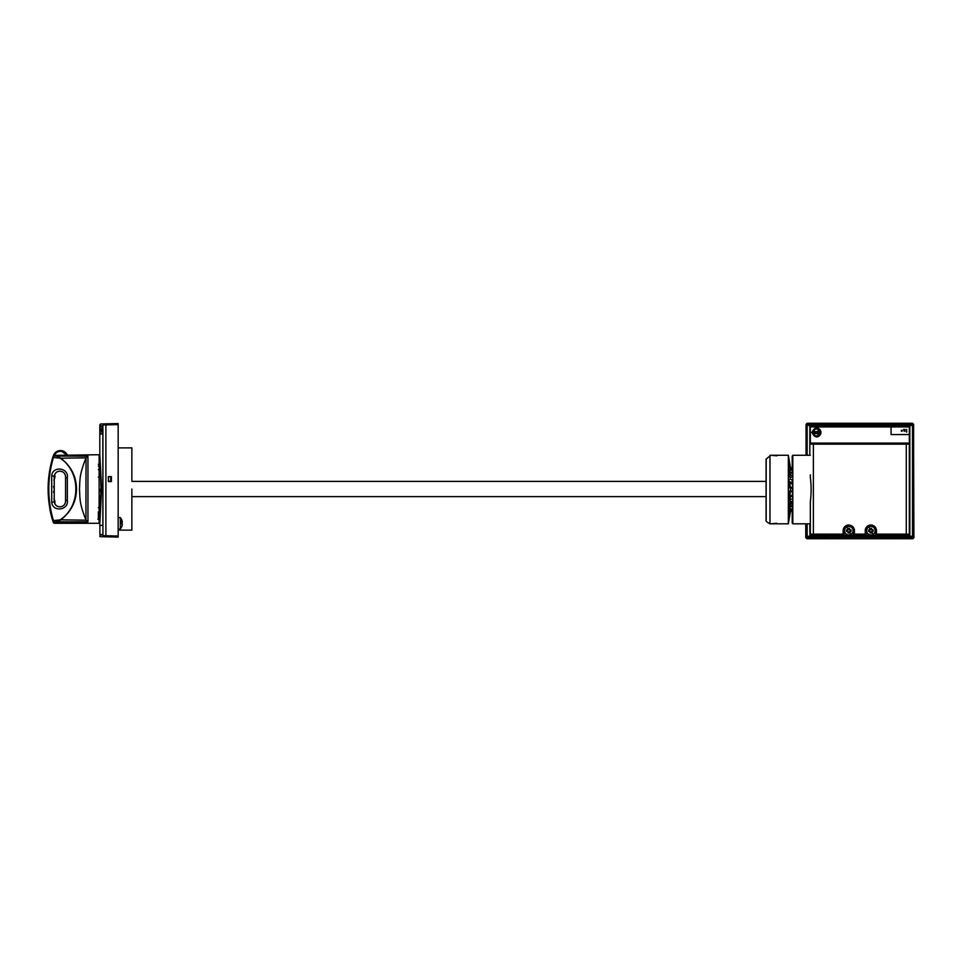 <?xml version="1.0" encoding="UTF-8"?>
<svg xmlns="http://www.w3.org/2000/svg" width="962" height="962" viewBox="0 0 962 962"><rect width="100%" height="100%" fill="white"/><g stroke="black" fill="none" stroke-linecap="round" stroke-linejoin="round"><path stroke-width="1.44" d="M766.089 460.762L766.089 519.997L766.161 460.762M766.089 459.078L766.089 519.997M131.866 481.397L131.866 447.883L131.866 481.397L765.632 481.397M131.866 489.009L131.866 530.122L131.866 489.009M118.158 489.009L118.158 447.883L118.158 489.009M118.158 528.98L120.322 528.98L120.322 517.568L118.158 517.568L118.158 532.287M118.158 455.507L118.158 450.625L118.158 455.507M131.866 447.883L118.158 447.883L118.158 425.108L118.158 455.567L118.158 436.063M118.158 532.178L118.158 525.288M118.158 424.615L118.158 537.085L118.158 536.026L105.892 535.738L105.892 424.903L118.158 424.615M118.158 524.001L118.158 455.567M118.158 508.718L118.158 518.602M118.158 447.883L118.158 433.213M118.158 429.196L118.158 435.365M118.158 530.471L118.158 531.457M118.158 423.557L103.968 423.881A1.07 1.058 -91.3 0 0 102.934 424.939L105.892 424.903L105.892 423.833L118.158 423.557M102.934 424.939C98.821 425.036 98.821 425.036 102.934 424.939L102.934 534.836L99.856 534.836L100.89 536.688C102.417 536.916 97.679 536.159 100.89 536.688L118.158 537.085M103.968 423.881C98.328 424.194 102.116 423.46 99.952 424.555L99.856 425.793L102.934 425.793M102.934 534.836L102.934 535.702C98.821 535.606 98.821 535.606 102.934 535.702L105.892 535.738L105.892 536.808M108.333 481.577L108.333 476.635L111.376 476.635L111.376 481.577L108.333 481.577L108.333 476.635M103.968 536.76L103.968 536.76A1.07 1.058 -88.7 0 1 102.934 535.702M99.892 454.737L99.122 454.737L99.122 523.268L99.88 523.268M98.352 511.964L98.352 517.941L98.352 511.964L99.122 511.964M98.352 454.737L53.944 455.387L53.74 456.036L87.951 456.192L87.951 521.813L57.299 521.813L53.74 521.969L54.149 523.268L98.352 523.268M54.521 455.375A1.215 1.215 -90 0 0 54.365 455.291L53.668 454.978A0.758 0.758 0 0 0 53.619 455.447A0.758 0.758 90 0 1 53.668 454.978A7.431 7.431 90 0 1 60.462 450.553L60.462 450.553A7.431 7.431 90 0 1 67.424 455.375L60.462 450.553A7.431 7.431 90 0 1 67.424 455.375A7.431 7.431 90 0 0 66.955 454.365L66.955 454.365M53.944 455.387L53.944 455.387A0.758 0.758 0 0 0 53.211 455.904L53.415 457.503L53.211 455.904A0.758 0.746 17.6 0 1 53.944 455.387L67.424 455.375A7.431 7.431 90 0 0 60.462 450.553C57.323 450.685 55.062 452.164 53.668 454.978M53.74 521.969L53.415 520.514C47.246 499.506 47.246 478.511 53.415 457.503L60.149 458.201C81.085 471.729 81.085 506.289 60.149 519.817L52.79 520.731L53.415 522.751M54.149 523.268L52.79 520.731C46.549 499.603 46.549 478.451 52.79 457.287L53.018 456.553M67.328 500.204L67.328 477.813C69.096 467.7 52.477 465.488 51.695 475.841L51.695 502.176C52.489 512.53 69.072 510.317 67.328 500.204L65.56 500.48C65.572 504.328 63.684 506.469 59.897 506.902C56.77 506.661 54.882 505.002 54.233 501.899L54.233 476.118A104.317 104.317 -90 0 0 54.04 477.753L54.197 476.43A5.327 5.327 90 0 1 54.04 477.753L54.233 476.118C54.882 473.015 56.77 471.356 59.897 471.115C63.684 471.536 65.572 473.677 65.56 477.525C65.524 473.544 63.564 471.416 59.68 471.115M49.928 508.934L49.844 508.501A1.527 1.527 -90 0 0 49.868 508.946A109.656 109.656 -90 0 0 52.261 519.288A0.758 0.758 -90 0 0 52.465 519.636A0.758 0.758 0 0 1 52.261 519.288L52.357 519.264M59.668 506.902C63.552 506.613 65.524 504.473 65.56 500.48L65.56 477.525L67.328 477.813M57.059 457.659L57.299 456.192L60.426 457.84C71.032 466.089 76.383 476.479 76.491 489.009C76.407 501.491 71.056 511.88 60.414 520.177L57.299 521.813L57.059 520.358M60.149 458.201L86.027 457.84L87.951 456.192M86.027 457.84L85.931 519.985L87.951 521.813M85.931 519.985C78.944 502.128 80.183 498.869 79.449 489.009C80.171 479.076 79.016 475.673 85.931 458.032M98.352 507.732L99.122 507.732L98.352 507.732M99.122 477.104L98.352 477.104M99.122 469.648L98.352 469.648M99.122 466.053L98.352 466.053M99.122 464.321L98.352 464.321M100.577 491.991L100.577 489.009M99.88 506.216L99.88 495.478M99.122 519.384L97.871 519.264M99.122 518.71L98.352 517.941M100.264 426.382L101.034 426.382L100.264 426.382M99.88 525.372L99.88 534.511L102.91 534.511L102.91 525.372M99.82 523.629L99.807 525.372L102.838 525.372L102.838 433.994L101.046 433.994M102.934 426.382L102.068 426.382L102.068 433.994L102.838 433.994M101.034 488.973L99.82 454.329L101.563 488.973L99.82 523.629L101.034 488.973M102.068 426.382L100.24 426.382L100.24 433.994L102.068 433.994M101.744 428.824L101.792 431.589L101.792 428.824M101.551 428.824L101.587 430.711L101.587 428.824M101.407 429.942L101.443 428.824L101.407 429.942M111.376 476.635L110.774 481.18L108.49 481.18L108.49 476.635M110.774 476.635L110.774 481.18L108.49 481.18M121.729 526.623A8.802 8.802 -90 0 0 122.354 524.037A8.802 8.802 90 0 1 121.729 526.623L121.729 526.623A8.838 8.838 0 0 1 120.322 528.98M121.729 524.037A8.177 8.177 -90 0 0 121.729 522.51A8.177 8.177 90 0 1 121.729 524.037L122.354 524.037M120.322 520.538A8.838 4.233 180 0 1 122.27 522.51L122.354 522.51A8.802 8.802 -90 0 0 121.729 519.925A8.802 8.802 90 0 1 122.354 522.51M121.729 519.925L121.729 519.925A8.838 8.838 0 0 0 120.322 517.568M131.866 496.62L765.632 496.62M788.323 458.357L788.323 455.279L790.536 467.845L788.323 455.279L770.73 455.279L776.827 455.82M788.323 478.306L788.323 479.004M788.323 488.023L788.323 491.053M788.323 500.072L788.323 502.128M788.323 520.731L788.323 523.809L790.536 511.231L788.323 523.809L770.73 523.809L776.827 523.256M788.323 455.279L788.323 523.809M789.934 510.582L789.934 514.478L790.536 511.195L792.051 511.243M789.934 511.327L790.536 503.775L790.536 505.928L792.051 505.928M789.934 505.014L790.536 503.799L792.051 503.775M789.934 504.87L790.235 497.089L790.536 499.242L792.051 499.242M789.934 496.079L790.536 488.023L790.536 491.077L792.051 491.077M792.051 482.671L790.127 481.878L789.934 483.008L790.235 488.023L792.051 488.023M789.934 474.218L790.235 479.172L792.051 479.846M792.051 475.312L790.536 475.312L790.235 474.074M792.051 473.16L790.536 473.16L790.536 475.312L789.934 468.506M792.051 470.129L790.536 470.129L790.235 468.506M792.051 468.963L790.536 468.963L790.536 470.129L790.03 466.137M789.934 464.622L790.127 465.548M792.051 467.893L790.536 467.893L790.235 466.137M789.153 460.004L789.393 462.542L788.864 460.004M789.153 461.664L789.393 462.542M789.153 462.83L789.393 467.688L788.864 462.83M789.153 469.733L789.153 476.839L788.864 469.733M789.153 476.839L788.864 476.154M789.153 479.641L788.864 488.023L788.864 479.641M789.153 491.065L788.864 500.072L789.153 491.065M789.153 502.248L788.864 510.521L788.864 502.934M789.153 511.507L788.864 517.772L789.177 511.399M789.153 517.412L789.393 516.534M792.82 509.331L792.207 510.125L792.664 511.195L792.82 508.573M790.536 511.195L792.051 511.195M792.207 506.493L792.82 507.984M792.051 510.125L790.536 510.125L790.536 508.958L792.051 508.958M790.403 506.493L792.051 506.493M792.207 506.842L792.664 508.958L792.664 506.493M792.207 502.056L792.207 505.928L792.664 504.04M789.934 502.236L792.051 502.236M789.958 501.455L792.051 501.455M792.207 501.455L792.82 501.455M792.207 494.071L792.664 498.208M789.934 495.719L792.051 495.719M790.536 496.416L792.051 496.416M789.982 491.883L792.051 491.883M792.207 491.883L792.82 491.883M789.982 487.205L792.051 487.205M792.207 487.205L792.82 487.205M792.207 488.023L792.664 491.077M792.051 483.369L789.934 483.369M792.664 480.868L792.207 485.004M792.207 483.369L792.207 479.846L792.664 483.369M792.207 477.2L792.82 476.118M792.051 477.2L789.934 477.2M792.207 476.936L792.207 475.312M792.664 477.2L792.664 475.312M792.664 475.048L792.664 476.118M792.207 472.595L792.82 472.318M792.051 472.595L790.403 472.595M792.207 472.246L792.207 467.893L792.664 470.214L792.82 468.855M792.664 472.595L792.664 470.129M792.051 467.845L790.536 467.893M792.207 456.036L792.207 467.893M792.207 511.195L792.207 523.051M792.207 508.958L792.207 510.125M792.207 468.963L792.207 470.129M810.329 455.279L792.82 455.279L792.82 523.809L810.329 523.809M810.329 504.244L810.329 501.707C811.375 493.602 811.375 485.485 810.329 477.368L810.329 474.843M891.052 426.948L909.331 426.948L909.331 434.559L891.052 434.559L891.052 426.948L810.341 426.948L810.341 444.011L810.341 426.948M859.824 443.097L908.26 443.097L909.318 444.155L909.331 535.076M909.331 426.948L909.318 525.937M811.868 432.431C814.91 426.539 817.953 426.539 820.995 432.431C817.953 438.323 814.91 438.323 811.868 432.431M906.661 429.389L906.661 432.154M904.472 431.036L904.989 429.389L904.989 430.976M904.244 431.277L903.679 429.389M901.382 431.036L902.296 431.036L901.382 431.277M901.382 430.327L902.296 430.327L901.382 430.567M904.989 429.389L904.989 431.277M810.341 528.835L809.812 523.809L809.956 537.301A404.689 9.247 0 0 1 909.715 537.301L909.848 536.243L912.517 536.279A1.07 1.07 135 0 1 911.447 537.349L912.83 538.732L806.841 538.732L805.771 537.662L805.771 523.809M810.846 535.076L810.341 534.307M811.399 535.233A1.07 1.07 90 0 1 810.329 534.163L810.329 501.707L810.329 534.163L813.371 534.163L813.371 535.233L811.399 535.233A1.07 1.07 90 0 1 810.329 534.163L811.399 535.233M876.502 530.663A5.64 5.64 -90 0 0 870.887 525.024A5.64 5.64 -90 0 0 865.235 530.663L866.293 530.663L866.293 534.163A1.07 1.07 90 0 1 865.235 535.233L865.235 535.233A1.07 1.07 -90 0 0 866.305 534.163L866.305 530.663A4.569 4.569 90 0 1 866.437 529.569L866.437 529.569A4.569 4.569 90 0 1 875.432 530.663L876.502 530.663L876.502 534.163L906.276 534.163L906.276 535.233L813.371 535.233M843.157 535.233L843.157 535.233A1.07 1.07 -90 0 0 844.215 534.163L844.215 530.663A4.569 4.569 90 0 1 848.785 526.094A4.569 4.569 -90 0 0 844.215 530.663L843.145 530.663L843.145 535.233A1.07 1.07 -90 0 0 844.215 534.163L813.371 534.163L813.371 444.155L906.276 444.155L906.276 443.097L811.399 443.097A1.07 1.07 90 0 0 810.329 444.155A1.07 1.07 90 0 1 811.399 443.097L810.329 444.155L813.371 444.155L813.371 443.097M849.554 531.421L851.081 531.421L849.554 531.421L850.841 534.403A4.269 4.269 90 0 1 848.797 534.92L848.797 534.92A4.269 4.269 90 0 1 846.752 526.923A4.269 4.269 90 0 1 852.536 528.619A4.269 4.269 90 0 1 850.841 534.403A4.269 4.269 -90 0 0 852.909 529.569L852.909 529.569A4.269 4.269 -90 0 0 848.797 526.394L848.797 526.394M849.554 532.058L849.554 532.948L848.027 532.948L849.554 532.948M848.027 531.421L848.027 532.948L848.027 531.421L846.512 531.421L848.027 531.421M846.512 529.894L846.512 531.421L846.512 529.894L848.027 529.894L848.027 528.378L848.027 529.894M849.554 528.378L848.027 528.378L849.554 528.378L849.554 529.894L851.081 529.894L849.554 529.894L849.554 528.378M851.081 531.421L851.081 529.894M853.354 534.163A1.07 1.07 0 0 0 854.424 535.233L854.424 534.163L865.235 534.163L865.235 535.233L854.424 535.233A1.07 1.07 -90 0 1 853.354 534.163L854.424 534.163L854.424 530.663L853.354 530.663C853.078 527.885 851.562 526.358 848.785 526.094A4.569 4.569 -90 0 1 853.354 530.663L853.354 534.163L853.354 530.663A4.569 4.569 -90 0 0 848.785 526.094A4.569 4.569 -90 0 0 844.215 530.627M909.318 495.634L909.318 483.453L909.318 495.634M906.276 535.233L908.26 535.233A1.07 1.07 90 0 0 909.318 534.163L906.276 534.163L906.276 444.155L909.318 444.155A1.07 1.07 90 0 0 908.26 443.097L906.276 443.097L908.26 443.097A1.07 1.07 90 0 1 909.318 444.155L909.318 534.163A1.07 1.07 90 0 1 908.26 535.233L876.502 535.233L876.502 534.163L875.432 534.163A1.07 1.07 -90 0 0 876.502 535.233A1.07 1.07 0 0 1 875.432 534.163L875.432 530.663C875.167 527.885 873.64 526.358 870.863 526.094A4.569 4.569 90 0 0 866.293 530.663M871.62 531.421L873.147 531.421L871.62 531.421L872.907 534.403A4.269 4.269 90 0 1 870.863 534.92L870.863 534.92A4.269 4.269 90 0 1 868.818 526.923A4.269 4.269 90 0 1 874.602 528.619A4.269 4.269 90 0 1 872.907 534.403A4.269 4.269 -90 0 0 870.863 526.394L870.863 526.394M871.62 532.058L871.62 532.948L870.105 532.948L871.62 532.948M870.105 531.421L870.105 532.948L870.105 531.421L868.578 531.421L870.105 531.421M868.578 529.894L868.578 531.421L868.578 529.894L870.105 529.894L870.105 528.378L870.105 529.894M871.62 528.378L870.105 528.378L871.62 528.378L871.62 529.894L873.147 529.894L871.62 529.894L871.62 528.378M873.147 531.421L873.147 529.894M809.824 455.279L809.824 426.31L909.848 426.31L909.848 535.401L809.824 535.401M909.848 426.31L909.715 424.422A404.689 9.247 180 0 1 809.956 424.422L809.824 425.481L912.517 425.445L912.517 536.279L913.9 537.662L912.83 538.732M913.9 537.662L913.623 452.2M806.048 455.279L806.048 424.338L807.118 423.268L912.553 423.268L913.623 424.338L913.623 440.019M912.782 452.08L912.782 439.899L912.589 452.08L913.647 452.2L912.589 452.08M817.195 537.505L827.476 537.505M817.195 537.59L827.476 537.59M809.956 537.301L808.224 537.349A1.07 1.07 -135 0 1 807.154 536.279L909.848 536.243L909.848 535.401M809.824 426.31L809.824 425.481L807.154 425.445A1.07 1.07 -45 0 1 808.224 424.374L807.118 423.268M811.038 426.948A4.269 4.269 0 0 1 814.213 426.948M912.782 439.899L913.647 440.019L913.647 452.2M820.887 431.409L820.887 433.453M816.389 427.862C819.155 428.162 820.67 429.689 820.923 432.431C820.67 435.173 819.155 436.7 816.389 437.001M817.051 428.679A3.812 3.812 0 0 0 816.906 428.655L820.237 432.431L816.906 436.207A3.812 3.812 0 0 0 817.063 436.183M816.906 436.014L815.56 436.327L812.625 432.431L815.56 428.727M815.259 429.016A3.62 3.62 0 0 1 815.56 428.92L816.906 428.848A3.62 3.62 0 0 0 816.558 428.811M820.045 432.551A3.62 3.62 0 0 0 820.045 432.431L820.045 432.431A3.62 3.62 0 0 0 819.997 431.794M820.045 432.431C817.64 437.097 815.235 437.097 812.818 432.431C815.223 427.765 817.64 427.765 820.045 432.431L820.923 432.431M815.692 435.978A3.62 3.62 0 0 0 816.317 436.051M819.191 434.776A3.62 3.62 0 0 0 819.66 434.066M812.878 431.782A3.62 3.62 0 0 0 812.866 433.068M816.317 428.811A3.62 3.62 0 0 0 815.704 428.884M818.109 433.646L819.011 431.517L819.552 433.646L818.109 433.646M816.341 432.9L815.067 433.405L816.101 433.609L815.067 433.405L815.992 433.165L815.151 431.577L816.365 432.166L815.56 431.842L815.752 432.419M813.359 433.646L814.249 431.517L814.802 433.646L813.359 433.646M816.594 433.646L817.544 433.285L816.678 432.828L817.544 431.914L816.558 431.517L817.904 431.517L817.904 433.646L816.594 433.646M816.101 433.609L814.97 433.02M815.319 433.02L815.992 433.165L815.151 431.577L816.365 432.166M815.764 433.345L814.922 431.914M792.664 510.125L792.664 508.958M792.664 472.318L792.82 470.214M792.664 509.331L792.664 508.573M54.786 503.727A6.097 6.097 -90 0 0 53.896 498.857M53.475 492.243A6.097 6.097 -90 0 0 53.463 486.495M53.812 480.026A6.097 6.097 -90 0 0 54.642 474.579M54.329 455.375L54.365 455.291A6.674 6.674 90 0 1 66.606 455.375M49.868 508.946A109.656 109.656 -90 0 0 52.261 519.288L49.868 508.946M54.233 476.118L51.695 475.841M51.695 502.176L54.233 501.899M86.027 520.177L60.149 519.817M766.161 459.139L766.161 519.997M769.973 455.279L769.973 523.809C766.63 521.981 765.355 520.719 766.161 519.985L766.161 459.09L770.73 455.279M844.215 530.663L844.215 534.163M846.752 526.923L848.027 529.268M854.424 530.663A5.64 5.64 -90 0 0 848.809 525.024A5.64 5.64 -90 0 0 843.145 530.663M866.293 534.163L865.235 534.163L865.235 530.663M870.105 529.268L868.818 526.923M912.553 423.268L911.447 424.374A1.07 1.07 45 0 1 912.517 425.445L913.623 424.338M806.048 424.338L807.154 425.445L807.154 455.279M805.771 537.662L807.154 536.279L807.154 523.809M909.715 424.422L911.447 424.374M809.956 424.422L808.224 424.374M909.715 537.301L911.447 537.349M806.841 538.732L808.224 537.349M812.625 432.431L811.772 432.431M131.866 530.122L118.158 530.122M54.197 476.43L54.04 477.753M65.56 500.48L65.56 477.525M52.79 457.287C46.549 478.427 46.549 499.579 52.79 520.731M98.352 519.468L99.122 519.468M99.807 454.461L99.807 426.382M770.73 523.809L769.973 523.809M875.432 534.163L875.432 530.663"/></g></svg>
